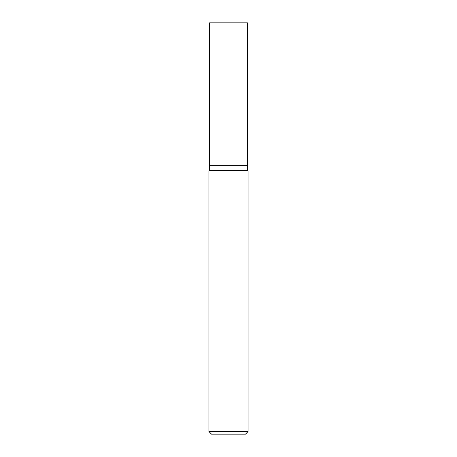 <?xml version="1.0" encoding="UTF-8"?>
<svg xmlns="http://www.w3.org/2000/svg" width="457" height="457" viewBox="0 0 457 457"><rect width="100%" height="100%" fill="white"/><g stroke="black" fill="none" stroke-linecap="round" stroke-linejoin="round"><path stroke-width="0.69" d="M208.912 431.539L211.528 434.15L245.472 434.15L248.088 431.539L248.088 170.918L208.912 170.918L208.912 431.539L248.088 431.539M208.912 170.918L209.569 170.267L209.569 22.85L247.431 22.85L247.431 170.267L248.088 170.918M247.431 170.267L209.569 170.267L247.431 170.267M247.431 165.628L209.569 165.628L247.431 165.628"/></g></svg>
